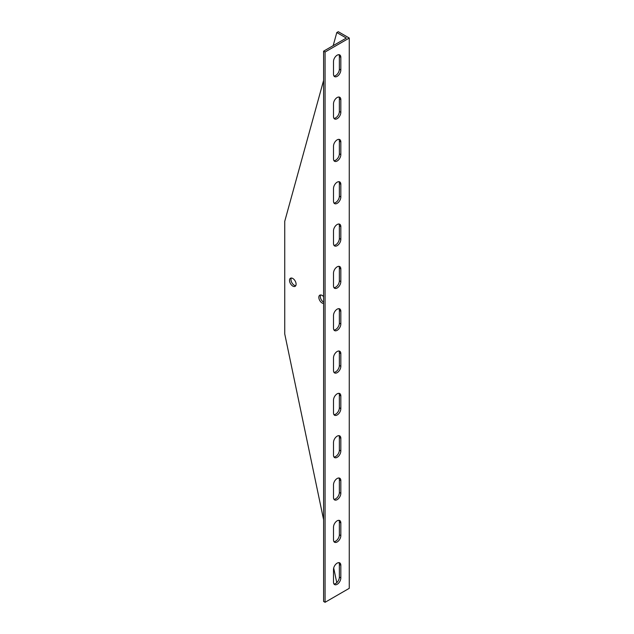 <?xml version="1.0" encoding="UTF-8"?>
<svg xmlns="http://www.w3.org/2000/svg" width="634" height="634" viewBox="0 0 634 634"><rect width="100%" height="100%" fill="white"/><g stroke="black" fill="none" stroke-linecap="round" stroke-linejoin="round"><path stroke-width="0.95" d="M325.068 602.3L325.068 52.02L349.263 38.048L349.263 588.328L325.068 602.3L323.602 601.452L323.602 51.172L346.33 38.048L336.797 32.548L333.183 45.632M336.797 32.548L338.263 31.7L349.263 38.048M333.944 583.962A5.183 2.996 120 0 0 339.364 577.114L339.364 564.418A5.183 2.996 120 0 0 338.913 562.651M333.944 499.299A5.183 2.996 120 0 0 339.364 492.452L339.364 479.756A5.183 2.996 120 0 0 338.913 477.988M333.944 414.644A5.183 2.996 120 0 0 339.364 407.797L339.364 395.101A5.183 2.996 120 0 0 338.913 393.334M333.944 329.981A5.183 2.996 120 0 0 339.364 323.134L339.364 310.438A5.183 2.996 120 0 0 338.913 308.671M333.944 245.326A5.183 2.996 120 0 0 339.364 238.479L339.364 225.783A5.183 2.996 120 0 0 338.913 224.016M333.944 160.664A5.183 2.996 120 0 0 339.364 153.816L339.364 141.12A5.183 2.996 120 0 0 338.913 139.353M333.944 76.009A5.183 2.996 120 0 0 339.364 69.161L339.364 56.466A5.183 2.996 120 0 0 338.913 54.698M333.944 118.336A5.183 2.996 120 0 0 339.364 111.489L339.364 98.793A5.183 2.996 120 0 0 338.913 97.026M333.944 202.999A5.183 2.996 120 0 0 339.364 196.152L339.364 183.448A5.183 2.996 120 0 0 338.913 181.681M333.944 287.654A5.183 2.996 120 0 0 339.364 280.807L339.364 268.111A5.183 2.996 120 0 0 338.913 266.343M333.944 372.317A5.183 2.996 120 0 0 339.364 365.469L339.364 352.766A5.183 2.996 120 0 0 338.913 350.998M333.944 456.971A5.183 2.996 120 0 0 339.364 450.124L339.364 437.428A5.183 2.996 120 0 0 338.913 435.661M333.944 541.634A5.183 2.996 120 0 0 339.364 534.787L339.364 522.083A5.183 2.996 120 0 0 338.913 520.316M323.602 80.407L284.737 221.337L284.737 333.936L323.602 519.729M333.698 568.009L336.765 582.662M323.602 303.48A4.668 2.694 60 0 1 322.135 303.028A4.668 2.694 60 0 1 319.084 298.923A4.668 2.694 60 0 1 319.798 295.182A4.668 2.694 60 0 1 323.602 296.657M292.805 286.1A4.668 2.694 60 0 1 289.754 281.987A4.668 2.694 60 0 1 290.475 278.247A4.668 2.694 60 0 1 295.135 280.941A4.668 2.694 60 0 1 295.135 286.33A4.668 2.694 60 0 1 292.805 286.1M323.602 51.172L325.068 52.02M340.83 577.962A5.183 2.996 -60 0 1 338.564 583.177A5.183 2.996 -60 0 1 334.57 584.564A5.183 2.996 -60 0 1 333.5 582.194L333.5 569.498A5.183 2.996 -60 0 1 335.758 564.276A5.183 2.996 -60 0 1 339.753 562.889A5.183 2.996 -60 0 1 340.83 565.259L340.83 577.962L339.364 577.114M340.83 493.3A5.183 2.996 -60 0 1 338.564 498.522A5.183 2.996 -60 0 1 334.57 499.909A5.183 2.996 -60 0 1 333.5 497.531L333.5 484.836A5.183 2.996 -60 0 1 335.758 479.621A5.183 2.996 -60 0 1 339.753 478.226A5.183 2.996 -60 0 1 340.83 480.604L340.83 493.3L339.364 492.452M340.83 408.645A5.183 2.996 -60 0 1 338.564 413.859A5.183 2.996 -60 0 1 334.57 415.246A5.183 2.996 -60 0 1 333.5 412.877L333.5 400.181A5.183 2.996 -60 0 1 335.758 394.958A5.183 2.996 -60 0 1 339.753 393.571A5.183 2.996 -60 0 1 340.83 395.941L340.83 408.645L339.364 407.797M340.83 323.982A5.183 2.996 -60 0 1 338.564 329.204A5.183 2.996 -60 0 1 334.57 330.591A5.183 2.996 -60 0 1 333.5 328.214L333.5 315.518A5.183 2.996 -60 0 1 335.758 310.303A5.183 2.996 -60 0 1 339.753 308.909A5.183 2.996 -60 0 1 340.83 311.286L340.83 323.982L339.364 323.134M340.83 239.327A5.183 2.996 -60 0 1 338.564 244.542A5.183 2.996 -60 0 1 334.57 245.929A5.183 2.996 -60 0 1 333.5 243.559L333.5 230.863A5.183 2.996 -60 0 1 335.758 225.641A5.183 2.996 -60 0 1 339.753 224.254A5.183 2.996 -60 0 1 340.83 226.623L340.83 239.327L339.364 238.479M340.83 154.664A5.183 2.996 -60 0 1 338.564 159.887A5.183 2.996 -60 0 1 334.57 161.274A5.183 2.996 -60 0 1 333.5 158.896L333.5 146.2A5.183 2.996 -60 0 1 335.758 140.986A5.183 2.996 -60 0 1 339.753 139.591A5.183 2.996 -60 0 1 340.83 141.968L340.83 154.664L339.364 153.816M340.83 70.009A5.183 2.996 -60 0 1 338.564 75.224A5.183 2.996 -60 0 1 334.57 76.611A5.183 2.996 -60 0 1 333.5 74.241L333.5 61.546A5.183 2.996 -60 0 1 335.758 56.323A5.183 2.996 -60 0 1 339.753 54.936A5.183 2.996 -60 0 1 340.83 57.306L340.83 70.009L339.364 69.161M340.83 112.337A5.183 2.996 -60 0 1 338.564 117.552A5.183 2.996 -60 0 1 334.57 118.946A5.183 2.996 -60 0 1 333.5 116.569L333.5 103.873A5.183 2.996 -60 0 1 335.758 98.65A5.183 2.996 -60 0 1 339.753 97.264A5.183 2.996 -60 0 1 340.83 99.641L340.83 112.337L339.364 111.489M340.83 197A5.183 2.996 -60 0 1 338.564 202.214A5.183 2.996 -60 0 1 334.57 203.601A5.183 2.996 -60 0 1 333.5 201.232L333.5 188.528A5.183 2.996 -60 0 1 335.758 183.313A5.183 2.996 -60 0 1 339.753 181.926A5.183 2.996 -60 0 1 340.83 184.296L340.83 197L339.364 196.152M340.83 281.654A5.183 2.996 -60 0 1 338.564 286.869A5.183 2.996 -60 0 1 334.57 288.264A5.183 2.996 -60 0 1 333.5 285.886L333.5 273.191A5.183 2.996 -60 0 1 335.758 267.968A5.183 2.996 -60 0 1 339.753 266.581A5.183 2.996 -60 0 1 340.83 268.959L340.83 281.654L339.364 280.807M340.83 366.317A5.183 2.996 -60 0 1 338.564 371.532A5.183 2.996 -60 0 1 334.57 372.919A5.183 2.996 -60 0 1 333.5 370.549L333.5 357.845A5.183 2.996 -60 0 1 335.758 352.631A5.183 2.996 -60 0 1 339.753 351.244A5.183 2.996 -60 0 1 340.83 353.613L340.83 366.317L339.364 365.469M340.83 450.972A5.183 2.996 -60 0 1 338.564 456.187A5.183 2.996 -60 0 1 334.57 457.582A5.183 2.996 -60 0 1 333.5 455.204L333.5 442.508A5.183 2.996 -60 0 1 335.758 437.286A5.183 2.996 -60 0 1 339.753 435.899A5.183 2.996 -60 0 1 340.83 438.276L340.83 450.972L339.364 450.124M340.83 535.635A5.183 2.996 -60 0 1 338.564 540.85A5.183 2.996 -60 0 1 334.57 542.236A5.183 2.996 -60 0 1 333.5 539.867L333.5 527.163A5.183 2.996 -60 0 1 335.758 521.948A5.183 2.996 -60 0 1 339.753 520.562A5.183 2.996 -60 0 1 340.83 522.931L340.83 535.635L339.364 534.787M291.323 278.033A4.668 2.694 -120 0 0 294.271 285.252A4.668 2.694 -120 0 0 295.753 285.704M320.653 294.961A4.668 2.694 -120 0 0 323.602 302.188M340.83 522.931L339.364 522.083M340.83 438.276L339.364 437.428M340.83 353.613L339.364 352.766M340.83 268.959L339.364 268.111M340.83 184.296L339.364 183.448M340.83 99.641L339.364 98.793M340.83 57.306L339.364 56.466M340.83 141.968L339.364 141.12M340.83 226.623L339.364 225.783M340.83 311.286L339.364 310.438M340.83 395.941L339.364 395.101M340.83 480.604L339.364 479.756M340.83 565.259L339.364 564.418"/></g></svg>
